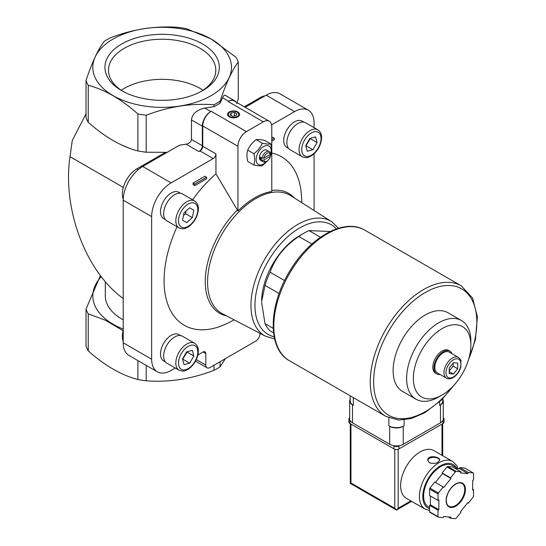 <?xml version="1.0" encoding="UTF-8"?>
<svg xmlns="http://www.w3.org/2000/svg" width="546" height="546" viewBox="0 0 546 546"><rect width="100%" height="100%" fill="white"/><g stroke="black" fill="none" stroke-linecap="round" stroke-linejoin="round"><path stroke-width="0.82" d="M180.569 335.572L178.849 334.575A15.192 8.77 120 0 0 171.253 335.326A15.192 8.77 120 0 0 161.323 348.717A15.192 8.77 120 0 0 163.65 360.892L165.377 361.889M303.801 122.133L302.075 121.137A15.192 8.77 120 0 0 294.478 121.888A15.192 8.77 120 0 0 284.555 135.278A15.192 8.77 120 0 0 286.882 147.454L288.602 148.451M180.569 193.277L178.849 192.281A15.192 8.77 120 0 0 171.253 193.031A15.192 8.77 120 0 0 161.323 206.422A15.192 8.77 120 0 0 163.65 218.598L165.377 219.594M271.778 153.057A97.277 56.163 -60 0 1 301.501 196.198L301.883 202.764M234.248 319.915L228.371 322.863A97.277 56.163 -60 0 1 170.639 310.79A97.277 56.163 -60 0 1 177.075 226.761M192.629 199.822A97.277 56.163 -60 0 1 215.943 173.799L215.943 153.876L202.75 146.26L202.75 125.942A11.964 6.907 120 0 1 211.206 111.288L210.783 111.527A11.964 6.907 120 0 0 202.327 126.181L202.327 145.721L191.441 139.442L191.441 119.902C192.247 113.855 196.696 109.91 204.784 108.067L214.012 106.641L214.012 104.757C191.516 103.037 168.905 106.531 146.191 115.247L146.191 152.232L167.206 152.32M175.293 368.031L171.11 370.447A27.518 15.889 120 0 1 157.35 371.812A27.518 15.889 120 0 1 151.651 359.213L151.651 216.591A27.518 15.889 120 0 1 171.11 182.89L213.24 158.565A3.829 2.211 120 0 0 215.943 153.876M197.932 354.961L203.085 351.986A3.829 2.211 120 0 1 205.003 351.795A3.829 2.211 120 0 1 205.794 353.549L205.794 365.076A5.979 3.453 120 0 0 207.03 367.813A5.979 3.453 120 0 0 210.026 367.519L255.705 341.141A5.979 3.453 120 0 0 259.937 333.818L259.937 333.313M314.08 210.517L314.08 153.788M314.08 127.648L314.08 122.816A27.518 15.889 120 0 0 308.381 110.217A27.518 15.889 120 0 0 294.622 111.582L271.608 124.863M193.072 183.108L204.914 176.269L206.606 177.245L194.758 184.084L193.072 183.108L193.072 184.671L194.758 185.647L206.606 178.808L206.606 177.245M271.778 137.66L272.59 137.196L274.283 138.172L271.778 139.619M273.553 332.896L270.113 330.91A59.821 34.535 -60 0 1 265.015 323.648L273.177 328.371M279.095 293.495L265.015 285.367A59.821 34.535 -60 0 1 270.113 272.222L284.582 280.576M311.882 244.035L298.826 236.5A59.821 34.535 -60 0 1 303.924 233.197A59.821 34.535 -60 0 1 309.029 230.61L320.475 237.223M265.015 285.367L261.63 301.576A53.836 31.081 -60 0 1 295.106 238.609A53.836 31.081 -60 0 1 299.699 235.64L303.924 233.197M330.187 231.497L309.029 230.61M261.63 302.552L265.015 323.648M298.826 236.5C284.821 245.816 275.252 257.719 270.113 272.222M237.94 211.049A68.53 39.565 -60 0 1 271.778 191.51L271.778 126.72A11.964 6.907 120 0 0 269.301 121.246A11.964 6.907 120 0 0 263.322 121.833L246.403 131.606A11.964 6.907 120 0 0 237.94 146.26L237.94 211.049L215.943 173.799M123.225 329.04A69.328 40.029 180 0 1 101.297 276.72M123.225 319.826A56.832 32.808 180 0 1 105.31 295.912L105.31 281.647M100.409 275.559L86.029 309.097L86.029 346.082A77.764 44.895 180 0 0 88.247 350.873L88.247 313.889A77.764 44.895 180 0 1 86.029 309.097M88.247 313.889L105.46 320.27L123.062 330.712M236.684 103.658L238.254 99.079L238.254 62.094C232.227 69.881 226.167 82.937 220.079 101.249L220.079 103.133A77.764 44.895 180 0 1 214.012 106.641M146.191 152.232A77.764 44.895 180 0 1 137.899 150.949C121.342 146.587 104.798 137.032 88.247 122.284A77.764 44.895 180 0 1 86.029 117.499L86.029 80.515C92.056 62.326 98.109 49.276 104.197 41.36A77.764 44.895 180 0 1 110.272 37.851C132.767 29.17 155.371 25.676 178.092 27.361A77.764 44.895 180 0 1 186.384 28.645L211.206 39.025L236.029 57.31A77.764 44.895 180 0 1 238.254 62.094M86.029 113.875L72.27 140.459L70.018 156.661C62.183 208.661 85.715 271.417 123.225 298.532M213.24 158.565L200.041 150.949L198.942 151.583A4.784 2.764 120 0 0 202.327 145.721M200.041 150.949A3.829 2.211 120 0 0 202.75 146.26M128.672 147.959L121 144.717M308.381 110.217L279.955 93.803A27.518 15.889 120 0 0 266.195 95.168L245.168 107.309M220.079 361.711L220.079 366.823A77.764 44.895 180 0 1 214.012 370.325C191.516 379.006 168.905 382.5 146.191 380.815A77.764 44.895 180 0 1 137.899 379.531C121.349 375.177 104.805 365.622 88.247 350.873M214.012 365.213L214.012 370.325M146.191 365.37L146.191 380.815M225.361 358.661L220.079 366.823M220.079 101.249A77.764 44.895 180 0 1 214.012 104.757M171.11 182.89L142.683 166.482L179.573 145.181L186.104 144.171C189.339 143.434 191.12 141.858 191.441 139.442M220.079 103.133L222.55 97.809C223.532 95.741 224.379 94.881 225.082 95.222L234.534 100.682A11.964 6.907 120 0 0 228.549 101.276L228.126 101.515A11.964 6.907 120 0 1 234.111 100.928L269.301 121.246M211.165 39.025A69.328 40.029 180 0 1 180.084 105.992A69.328 40.029 180 0 1 95.168 56.968A69.328 40.029 180 0 1 211.165 39.025M146.191 115.247A77.764 44.895 180 0 1 137.899 113.964C121.349 99.215 104.805 89.66 88.247 85.299A77.764 44.895 180 0 1 86.029 80.515M137.899 113.964L137.899 150.949M88.247 85.299L88.247 122.284M137.899 360.578L137.899 379.531M202.58 43.98A57.194 33.019 180 0 1 202.58 90.677A57.194 33.019 180 0 1 121.697 90.677A57.194 33.019 180 0 1 121.697 43.98A57.194 33.019 180 0 1 202.58 43.98M235.899 101.959A11.964 6.907 120 0 0 234.534 100.682M237.769 111.971A5.979 3.453 180 0 1 237.769 116.858A5.979 3.453 180 0 1 229.313 116.858A5.979 3.453 180 0 1 229.313 111.971A5.979 3.453 180 0 1 237.769 111.971M142.683 166.482A27.518 15.889 120 0 0 123.225 200.177L123.225 342.799A27.518 15.889 120 0 0 128.924 355.398L157.35 371.812M123.225 330.071A20.577 11.882 120 0 0 123.225 341.53M165.267 152.43L136.903 168.81A20.577 11.882 120 0 0 123.239 199.276M265.097 95.803A20.577 11.882 120 0 0 260.135 97.659L244.294 106.804M453.446 362.728L457.678 363.104L457.678 368.741L453.446 374.003L449.215 373.628L449.215 367.99L453.446 362.728M446.451 378.139L437.312 372.863A11.964 6.907 -60 0 1 437.312 359.05A11.964 6.907 -60 0 1 449.276 352.143L458.415 357.418A11.964 6.907 -60 0 0 446.451 364.325A11.964 6.907 -60 0 0 446.451 378.139C448.334 379.204 450.566 379.033 453.146 377.62C456.859 375.266 459.418 371.737 460.817 367.042L460.933 360.769C461.09 360.217 460.251 359.097 458.415 357.418M440.056 374.447A13.159 7.596 -60 0 1 436.711 373.901A13.159 7.596 -60 0 1 436.711 358.708A13.159 7.596 -60 0 1 449.877 351.105A13.159 7.596 -60 0 1 452.02 353.726M436.711 373.901L435.531 373.218A13.159 7.596 -60 0 1 435.531 358.019A13.159 7.596 -60 0 1 448.689 350.423L449.877 351.105M438.745 396.969L442.11 395.024A40.663 23.478 -60 0 1 413.356 378.426A40.663 23.478 -60 0 1 442.11 328.617A40.663 23.478 -60 0 1 470.864 345.222A40.663 23.478 -60 0 1 442.11 395.024L438.745 396.969A45.427 26.228 -60 0 1 416.032 399.222A45.427 26.228 -60 0 1 416.032 346.765A45.427 26.228 -60 0 1 461.459 320.536A45.427 26.228 -60 0 1 470.864 341.332L470.864 345.222M416.032 399.222L402.525 391.421A45.427 26.228 -60 0 1 402.525 338.97A45.427 26.228 -60 0 1 447.952 312.742L461.459 320.536M449.215 371.041L453.16 366.134L453.16 363.083M453.16 366.134L457.678 368.741M449.215 371.567L453.446 374.003M237.374 112.353A5.61 3.242 180 0 1 237.51 112.428L237.51 112.428A5.61 3.242 180 0 1 237.633 116.933M229.45 116.933A5.61 3.242 180 0 1 229.573 112.428A5.61 3.242 180 0 1 229.709 112.353M237.244 112.271L237.244 112.271A5.235 3.023 180 0 1 237.244 116.551A5.235 3.023 180 0 1 229.839 116.551A5.235 3.023 180 0 1 229.839 112.271A5.235 3.023 180 0 1 237.244 112.271M234.432 112.49L231.101 113.002L230.207 114.926L232.651 116.339L235.981 115.82L236.875 113.896L234.432 112.49L234.432 116.059M231.101 115.445L231.101 113.002M262.367 143.216C260.544 147.29 257.726 150.798 253.904 153.74C254.893 158.074 254.893 161.834 253.904 165.022L247.693 161.439C246.703 157.105 246.703 153.344 247.693 150.157C249.515 146.089 252.334 142.581 256.156 139.633C257.971 139.312 260.79 139.564 264.612 140.39L270.823 143.973C269.007 144.294 266.189 144.042 262.367 143.216L256.156 139.633M270.823 155.255C271.819 152.068 271.819 148.307 270.823 143.973M253.904 165.022C257.705 165.847 260.531 166.1 262.367 165.779L267.39 160.906M253.904 153.74L247.693 150.157M270.338 156.272A4.812 2.778 -60 0 1 267.042 161.125A4.812 2.778 -60 0 1 263.752 160.074L270.338 156.272L270.359 155.303L269.492 154.805M263.752 158.122L270.338 154.32A4.812 2.778 -60 0 0 267.042 153.276A4.812 2.778 -60 0 0 263.752 158.122L262.066 158.135A5.979 3.453 -60 0 1 264.994 152.744A5.979 3.453 -60 0 1 269.205 151.542A5.979 3.453 -60 0 1 270.359 153.351L270.338 154.32M267.042 161.125L266.209 161.602A5.979 3.453 -60 0 1 263.22 161.903A5.979 3.453 -60 0 1 262.066 160.087L263.752 160.074M262.066 160.087L260.36 159.104L262.053 158.128M262.066 158.135L260.36 157.152A5.979 3.453 120 0 0 260.36 159.104M263.22 161.903L260.667 160.428A5.979 3.453 -60 0 1 260.667 153.522A5.979 3.453 -60 0 1 266.646 150.061L269.205 151.542M266.926 161.193A10.647 6.149 -60 0 1 263.657 163.936A10.647 6.149 -60 0 1 256.224 158.169A10.647 6.149 -60 0 1 265.998 145.632A10.647 6.149 -60 0 1 270.359 155.351M194.758 184.084L194.758 185.647M271.778 141.182L274.283 139.735L274.283 138.172M194.594 200.955L182.412 193.926A15.554 8.982 120 0 0 174.631 194.697A15.554 8.982 120 0 0 164.476 208.401A15.554 8.982 120 0 0 166.858 220.864L179.04 227.894C185.299 229.921 184.958 228.044 187.892 227.15C194.199 222.802 197.693 216.796 198.369 209.132C198.485 205.446 197.222 202.723 194.594 200.955A15.554 8.982 120 0 0 186.814 201.727A15.554 8.982 120 0 0 176.658 215.431A15.554 8.982 120 0 0 179.04 227.894M184.022 212.817L182.507 220.229L186.65 222.625L192.315 217.601L193.83 210.19L189.687 207.794L184.022 212.817M317.82 129.811L305.637 122.775A15.554 8.982 120 0 0 297.863 123.546A15.554 8.982 120 0 0 287.701 137.258A15.554 8.982 120 0 0 290.09 149.72L302.266 156.75C308.531 158.777 308.19 156.9 311.124 156.006C317.431 151.658 320.918 145.652 321.601 137.988C321.71 134.302 320.454 131.579 317.82 129.811A15.554 8.982 120 0 0 310.046 130.583A15.554 8.982 120 0 0 299.884 144.287A15.554 8.982 120 0 0 302.266 156.75M315.54 136.882L309.882 138.404L305.74 145.577L307.255 151.242L312.913 149.727L317.062 142.547L315.54 136.882M194.594 343.25L182.412 336.22A15.554 8.982 120 0 0 174.631 336.991A15.554 8.982 120 0 0 164.476 350.696A15.554 8.982 120 0 0 166.858 363.158L179.04 370.188C185.299 372.215 184.958 370.338 187.892 369.444C194.199 365.097 197.693 359.091 198.369 351.426C198.485 347.741 197.222 345.017 194.594 343.25A15.554 8.982 120 0 0 186.814 344.021A15.554 8.982 120 0 0 176.658 357.726A15.554 8.982 120 0 0 179.04 370.188M192.315 350.327L186.65 351.842L182.507 359.022L184.022 364.68L189.687 363.165L193.83 355.985L192.315 350.327M305.821 145.905L310.292 138.636L317.062 142.547M306.149 145.816L312.913 149.727M189.687 207.794L193.83 210.19M183.47 215.534L185.544 213.691L186.104 210.974M185.544 213.691L192.315 217.601M182.596 359.343L187.06 352.081L193.83 355.985M182.917 359.254L189.687 363.165M122.993 91.4A53.651 30.979 180 0 1 108.49 70.216A53.651 30.979 180 0 1 141.605 41.598A53.651 30.979 180 0 1 200.075 48.314A53.651 30.979 180 0 1 215.793 70.216A53.651 30.979 180 0 1 201.29 91.4M121.239 90.261A53.651 30.979 180 0 1 200.075 88.404A53.651 30.979 180 0 1 203.044 90.261M350.177 395.775L350.177 400.928A10.77 6.218 0 0 0 353.33 405.323L353.33 397.597M350.177 399.167A9.569 5.528 0 0 0 349.686 400.928A9.569 5.528 0 0 0 352.484 404.832L353.33 405.323M349.686 400.928L349.686 418.898A9.569 5.528 0 0 0 352.484 422.809L389.707 444.301A9.569 5.528 0 0 0 403.248 444.301L440.472 422.809A9.569 5.528 0 0 0 443.27 418.898L443.27 400.928A9.569 5.528 0 0 0 442.779 399.167M404.095 425.832A10.77 6.218 0 0 1 388.861 425.832L389.707 426.324A9.569 5.528 0 0 0 403.248 426.324L404.095 425.832L404.095 419.935M442.779 398.717L442.779 400.928A10.77 6.218 0 0 1 439.626 405.323L440.472 404.832A9.569 5.528 0 0 0 443.27 400.928M458.074 468.564L456.722 465.561L452.62 461.445L433.838 450.6A27.518 15.889 120 0 0 412.633 457.978A27.518 15.889 120 0 0 400.621 485.667A27.518 15.889 120 0 0 406.32 498.266L425.102 509.111L429.559 510.53M429.47 462.81C434.725 464.086 438.131 463.185 439.68 460.094C440.042 456.545 427.361 454.75 427.716 460.094L429.47 462.81M450.559 518.27L455.412 518.7A28.713 16.578 120 0 0 456.149 518.27L461.001 512.237L460.578 511.636L467.902 502.525L468.325 503.125L473.177 497.092A28.713 16.578 120 0 0 473.546 496.137L473.546 489.673L472.7 490.158L472.7 480.391L473.546 479.907L473.546 473.437A28.713 16.578 120 0 0 473.177 472.911L468.325 472.481L467.902 473.566L460.578 472.911L461.001 471.826L456.149 471.389A28.713 16.578 120 0 0 455.412 471.819L450.559 477.852L450.982 478.453L443.659 487.564L443.236 486.964L438.383 492.997A28.713 16.578 120 0 0 438.015 493.953L438.015 500.416L438.861 499.931L438.861 509.698L438.015 510.189L438.015 516.653A28.713 16.578 120 0 0 438.383 517.178L443.236 517.615L443.659 516.523L450.982 517.178L450.559 518.27L448.252 516.932M430.405 496.021L430.405 504.811L429.559 505.303L429.559 511.766A28.713 16.578 120 0 0 429.927 512.298L438.383 517.178M429.559 511.766L438.015 516.653M443.236 486.964L434.773 482.084L429.927 488.11A28.713 16.578 120 0 0 429.559 489.066L438.015 493.953M429.927 488.11L438.383 492.997M461.001 471.826L452.538 466.939L447.693 466.509A28.713 16.578 120 0 0 446.949 466.932L455.412 471.819M447.693 466.509L456.149 471.389M454.852 468.277L459.445 468.686L459.868 467.594L464.714 468.024L473.177 472.911M429.559 489.066L429.559 495.536L438.015 500.416M446.949 466.932L442.103 472.966L442.526 473.566L435.394 482.439M394.785 449.249L394.785 508.285L396.478 510.066L350.266 483.387L350.962 482.985L350.962 424.078M411.623 501.324L396.478 510.066L398.171 508.285L398.171 449.249M457.712 468.529L452.518 465.533A23.928 13.814 120 0 0 434.077 471.942A23.928 13.814 120 0 0 423.635 496.021A23.928 13.814 120 0 0 428.59 506.975L429.559 507.534M472.7 489.182L473.546 489.673M459.868 467.594L468.325 472.481M459.445 468.686L467.902 473.566M442.103 472.966L450.559 477.852M442.526 473.566L450.982 478.453M430.405 504.811L438.861 509.698M429.559 505.303L438.015 510.189M467.71 502.77L468.325 503.125M443.27 417.799A3.59 2.075 180 0 1 444.055 419.096L444.055 422.024A3.59 2.075 180 0 1 443.004 423.491L399.017 448.887A3.59 2.075 180 0 1 393.939 448.887L349.952 423.491A3.59 2.075 180 0 1 348.894 422.024L348.894 419.096A3.59 2.075 180 0 1 349.686 417.799M444.055 419.096A3.59 2.075 180 0 1 443.004 420.563L442.745 420.713M399.617 445.611L399.017 445.959A3.59 2.075 180 0 1 393.939 445.959L393.338 445.611M350.211 420.713L349.952 420.563A3.59 2.075 180 0 1 348.894 419.096M439.646 460.421A5.979 3.453 0 0 0 433.654 457.35A5.979 3.453 0 0 0 427.75 460.469M237.94 146.26L202.75 125.942M123.321 187.435L70.018 156.661M294.622 111.582L266.195 95.168M228.549 101.276L222.55 97.809M263.322 121.833L228.126 101.515M210.783 111.527L204.784 108.067M246.403 131.606L211.206 111.288M202.327 126.181L191.441 119.902M198.942 151.583L186.104 144.171M151.651 216.591L123.225 200.177M151.651 359.213L123.225 342.799M205.794 365.076L196.335 359.616M205.794 353.549L203.085 351.986M136.903 168.81L138.281 169.601M260.135 97.659L261.008 98.164M271.778 190.445A69.185 39.94 -60 0 1 294.512 198.075M226.508 315.875A69.185 39.94 -60 0 1 205.624 274.358A69.185 39.94 -60 0 1 237.244 210.08M265.493 336.206L222.55 313.807A68.223 39.387 -60 0 1 221.696 234.568A68.223 39.387 -60 0 1 290.752 195.686L331.62 221.669A66.148 38.193 -60 0 0 264.66 259.37A66.148 38.193 -60 0 0 265.493 336.206L274.611 338.909M453.446 376.965A10.531 6.081 -60 0 1 446.997 367.792A10.531 6.081 -60 0 1 459.896 360.346A10.531 6.081 -60 0 1 453.446 376.965M274.153 336.766A63.281 36.534 -60 0 1 268.059 261.329A63.281 36.534 -60 0 1 336.432 228.89M188.172 204.074A13.636 7.876 120 0 0 179.818 225.6A13.636 7.876 120 0 0 196.519 215.957A13.636 7.876 120 0 0 188.172 204.074M311.397 132.924A13.636 7.876 120 0 0 303.044 154.45A13.636 7.876 120 0 0 319.751 144.806A13.636 7.876 120 0 0 311.397 132.924M188.172 346.369A13.636 7.876 120 0 0 179.818 367.895A13.636 7.876 120 0 0 196.519 358.251A13.636 7.876 120 0 0 188.172 346.369M289.421 360.701A75.375 43.516 -60 0 1 289.421 273.669A75.375 43.516 -60 0 1 364.796 230.146C344.724 217.84 310.988 236.507 291.093 268.939C268.455 303.788 266.701 348.573 289.421 360.701L385.865 416.38A75.375 43.516 -60 0 1 385.865 329.347A75.375 43.516 -60 0 1 461.233 285.831L364.796 230.146M453.091 386.165A72.98 42.138 -60 0 1 425.238 411.67A72.98 42.138 -60 0 1 374.563 370.086A72.98 42.138 -60 0 1 444.383 285.695A72.98 42.138 -60 0 1 468.686 359.159M352.484 422.809L352.484 404.832M389.707 444.301L389.707 426.324M388.861 425.832L388.861 417.867M439.626 405.323L439.626 401.726M403.248 444.301L403.248 426.324M440.472 422.809L440.472 404.832M452.62 461.445A27.518 15.889 120 0 0 431.415 468.816A27.518 15.889 120 0 0 419.403 496.512A27.518 15.889 120 0 0 425.102 509.111M446.137 500.614A13.636 7.876 120 0 0 460.606 501.904A13.636 7.876 120 0 0 460.606 482.616A13.636 7.876 120 0 0 446.137 500.614M441.994 455.309L441.994 424.078M410.92 500.921L398.171 508.285M394.785 508.285L350.962 482.985M456.347 467.745A25.123 14.503 120 0 0 436.37 468.734A25.123 14.503 120 0 0 422.788 496.512A25.123 14.503 120 0 0 429.559 508.715M448.86 506.244A13.159 7.596 120 0 0 462.025 498.648A13.159 7.596 120 0 0 462.025 483.456C459.848 482.255 457.111 482.917 453.801 485.435C449.112 489.66 446.608 494.656 446.28 500.416C446.348 503.344 447.208 505.289 448.86 506.244M443.004 420.563L443.004 423.491M399.017 445.959L399.017 448.887M393.939 445.959L393.939 448.887M349.952 420.563L349.952 423.491M207.03 367.813L195.536 361.179M338.52 228.221L331.62 221.669M385.865 416.38L398.587 420.065L411.356 418.536L424.747 412.762L441.441 400.02L456.36 382.432M467.083 363.854L475.457 339.585L477.395 316.728L472.549 298.02L461.233 285.831M350.266 483.387L350.266 423.669M442.69 455.712L442.69 423.669"/></g></svg>
